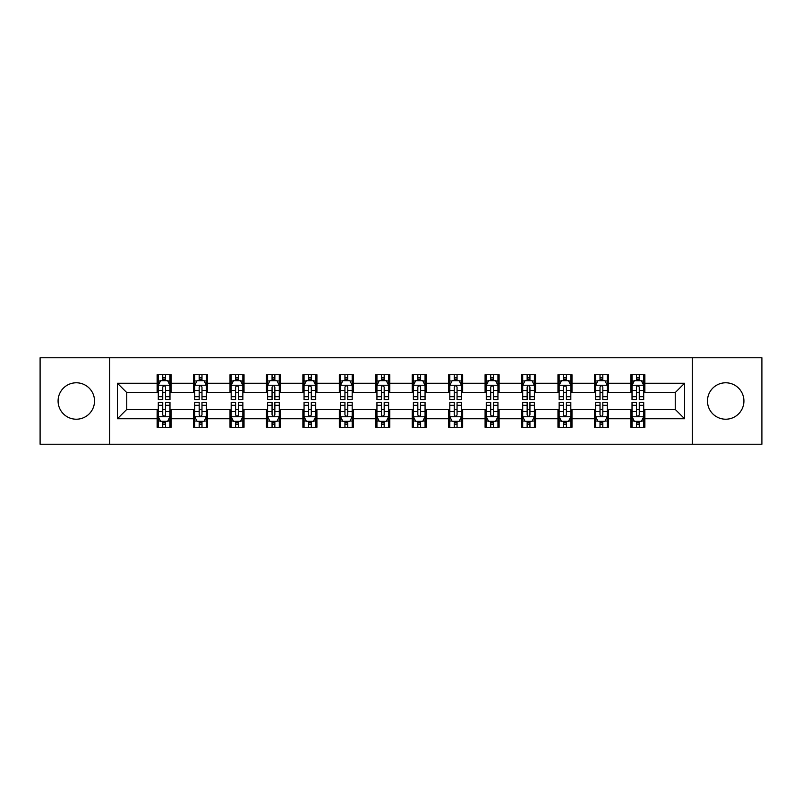 <?xml version="1.0" encoding="UTF-8"?>
<svg xmlns="http://www.w3.org/2000/svg" width="802" height="802" viewBox="0 0 802 802"><rect width="100%" height="100%" fill="white"/><g stroke="black" fill="none" stroke-linecap="round" stroke-linejoin="round"><path stroke-width="1.2" d="M725.69 382.785A18.215 18.215 0 0 0 707.474 401A18.215 18.215 0 0 0 725.69 419.215A18.215 18.215 0 0 0 743.915 401A18.215 18.215 0 0 0 725.69 382.785M76.31 382.785A18.215 18.215 0 0 0 58.085 401A18.215 18.215 0 0 0 76.31 419.215A18.215 18.215 0 0 0 94.526 401A18.215 18.215 0 0 0 76.31 382.785M692.286 444.218L761.9 444.218L761.9 357.782L692.286 357.782L692.286 444.218L109.714 444.218L109.714 357.782L40.1 357.782L40.1 444.218L109.714 444.218M692.286 357.782L109.714 357.782M644.868 383.246L644.868 374.724L630.853 374.724L630.853 383.246L608.427 383.246L608.427 374.724L594.412 374.724L594.412 383.246L571.986 383.246L571.986 374.724L557.971 374.724L557.971 383.246L535.546 383.246L535.546 374.724L521.531 374.724L521.531 383.246L499.105 383.246L499.105 374.724L485.09 374.724L485.09 383.246L462.664 383.246L462.664 374.724L448.649 374.724L448.649 383.246L426.233 383.246L426.233 374.724L412.208 374.724L412.208 383.246L389.792 383.246L389.792 374.724L375.767 374.724L375.767 383.246L353.351 383.246L353.351 374.724L339.336 374.724L339.336 383.246L316.91 383.246L316.91 374.724L302.895 374.724L302.895 383.246L280.469 383.246L280.469 374.724L266.454 374.724L266.454 383.246L244.029 383.246L244.029 374.724L230.014 374.724L230.014 383.246L207.588 383.246L207.588 374.724L193.573 374.724L193.573 383.246L171.147 383.246L171.147 374.724L157.132 374.724L157.132 383.246L117.423 383.246L117.423 418.754L126.766 409.411L157.132 409.411L157.132 427.276L171.147 427.276L171.147 409.411L193.573 409.411L193.573 427.276L207.588 427.276L207.588 409.411L230.014 409.411L230.014 427.276L244.029 427.276L244.029 409.411L266.454 409.411L266.454 427.276L280.469 427.276L280.469 409.411L302.895 409.411L302.895 427.276L316.91 427.276L316.91 409.411L339.336 409.411L339.336 427.276L353.351 427.276L353.351 409.411L375.767 409.411L375.767 427.276L389.792 427.276L389.792 409.411L412.208 409.411L412.208 427.276L426.233 427.276L426.233 409.411L448.649 409.411L448.649 427.276L462.664 427.276L462.664 409.411L485.09 409.411L485.09 427.276L499.105 427.276L499.105 409.411L521.531 409.411L521.531 427.276L535.546 427.276L535.546 409.411L557.971 409.411L557.971 427.276L571.986 427.276L571.986 409.411L594.412 409.411L594.412 427.276L608.427 427.276L608.427 409.411L630.853 409.411L630.853 427.276L644.868 427.276L644.868 409.411L675.234 409.411L675.234 392.589L644.868 392.589L644.868 383.246L684.577 383.246L684.577 418.754L644.868 418.754M630.853 418.754L608.427 418.754M594.412 418.754L571.986 418.754M557.971 418.754L535.546 418.754M521.531 418.754L499.105 418.754M485.09 418.754L462.664 418.754M448.649 418.754L426.233 418.754M412.208 418.754L389.792 418.754M375.767 418.754L353.351 418.754M339.336 418.754L316.91 418.754M302.895 418.754L280.469 418.754M266.454 418.754L244.029 418.754M230.014 418.754L207.588 418.754M193.573 418.754L171.147 418.754M157.132 418.754L117.423 418.754M630.853 383.246L630.853 392.589L608.427 392.589L608.427 383.246M594.412 383.246L594.412 392.589L571.986 392.589L571.986 383.246M557.971 383.246L557.971 392.589L535.546 392.589L535.546 383.246M521.531 383.246L521.531 392.589L499.105 392.589L499.105 383.246M485.09 383.246L485.09 392.589L462.664 392.589L462.664 383.246M448.649 383.246L448.649 392.589L426.233 392.589L426.233 383.246M412.208 383.246L412.208 392.589L389.792 392.589L389.792 383.246M375.767 383.246L375.767 392.589L353.351 392.589L353.351 383.246M339.336 383.246L339.336 392.589L316.91 392.589L316.91 383.246M302.895 383.246L302.895 392.589L280.469 392.589L280.469 383.246M266.454 383.246L266.454 392.589L244.029 392.589L244.029 383.246M230.014 383.246L230.014 392.589L207.588 392.589L207.588 383.246M193.573 383.246L193.573 392.589L171.147 392.589L171.147 383.246M157.132 383.246L157.132 392.589L126.766 392.589L117.423 383.246M126.766 392.589L126.766 409.411M684.577 418.754L675.234 409.411M675.234 392.589L684.577 383.246M157.132 380.559L158.295 380.559M162.736 380.559L165.543 380.559M169.974 380.559L171.147 380.559M157.132 392.358L158.295 392.358M162.736 392.358L165.543 392.358M169.974 392.358L171.147 392.358M157.132 409.642L158.295 409.642M162.736 409.642L165.543 409.642M169.974 409.642L171.147 409.642M157.132 421.441L158.295 421.441M162.736 421.441L165.543 421.441M169.974 421.441L171.147 421.441M193.573 409.642L194.736 409.642M199.177 409.642L201.984 409.642M206.415 409.642L207.588 409.642M193.573 421.441L194.736 421.441M199.177 421.441L201.984 421.441M206.415 421.441L207.588 421.441M193.573 380.559L194.736 380.559M199.177 380.559L201.984 380.559M206.415 380.559L207.588 380.559M193.573 392.358L194.736 392.358M199.177 392.358L201.984 392.358M206.415 392.358L207.588 392.358M230.014 409.642L231.176 409.642M235.618 409.642L238.425 409.642M242.856 409.642L244.029 409.642M230.014 421.441L231.176 421.441M235.618 421.441L238.425 421.441M242.856 421.441L244.029 421.441M230.014 380.559L231.176 380.559M235.618 380.559L238.425 380.559M242.856 380.559L244.029 380.559M230.014 392.358L231.176 392.358M235.618 392.358L238.425 392.358M242.856 392.358L244.029 392.358M266.454 409.642L267.617 409.642M272.058 409.642L274.855 409.642M279.296 409.642L280.469 409.642M266.454 421.441L267.617 421.441M272.058 421.441L274.855 421.441M279.296 421.441L280.469 421.441M266.454 380.559L267.617 380.559M272.058 380.559L274.855 380.559M279.296 380.559L280.469 380.559M266.454 392.358L267.617 392.358M272.058 392.358L274.855 392.358M279.296 392.358L280.469 392.358M302.895 409.642L304.058 409.642M308.499 409.642L311.296 409.642M315.737 409.642L316.91 409.642M302.895 421.441L304.058 421.441M308.499 421.441L311.296 421.441M315.737 421.441L316.91 421.441M302.895 380.559L304.058 380.559M308.499 380.559L311.296 380.559M315.737 380.559L316.91 380.559M302.895 392.358L304.058 392.358M308.499 392.358L311.296 392.358M315.737 392.358L316.91 392.358M339.336 409.642L340.499 409.642M344.94 409.642L347.737 409.642M352.178 409.642L353.351 409.642M339.336 421.441L340.499 421.441M344.94 421.441L347.737 421.441M352.178 421.441L353.351 421.441M339.336 380.559L340.499 380.559M344.94 380.559L347.737 380.559M352.178 380.559L353.351 380.559M339.336 392.358L340.499 392.358M344.94 392.358L347.737 392.358M352.178 392.358L353.351 392.358M375.767 409.642L376.94 409.642M381.381 409.642L384.178 409.642M388.619 409.642L389.792 409.642M375.767 421.441L376.94 421.441M381.381 421.441L384.178 421.441M388.619 421.441L389.792 421.441M375.767 380.559L376.94 380.559M381.381 380.559L384.178 380.559M388.619 380.559L389.792 380.559M375.767 392.358L376.94 392.358M381.381 392.358L384.178 392.358M388.619 392.358L389.792 392.358M412.208 409.642L413.381 409.642M417.822 409.642L420.619 409.642M425.06 409.642L426.233 409.642M412.208 421.441L413.381 421.441M417.822 421.441L420.619 421.441M425.06 421.441L426.233 421.441M412.208 380.559L413.381 380.559M417.822 380.559L420.619 380.559M425.06 380.559L426.233 380.559M412.208 392.358L413.381 392.358M417.822 392.358L420.619 392.358M425.06 392.358L426.233 392.358M448.649 409.642L449.822 409.642M454.263 409.642L457.06 409.642M461.501 409.642L462.664 409.642M448.649 421.441L449.822 421.441M454.263 421.441L457.06 421.441M461.501 421.441L462.664 421.441M448.649 380.559L449.822 380.559M454.263 380.559L457.06 380.559M461.501 380.559L462.664 380.559M448.649 392.358L449.822 392.358M454.263 392.358L457.06 392.358M461.501 392.358L462.664 392.358M485.09 409.642L486.263 409.642M490.704 409.642L493.501 409.642M497.942 409.642L499.105 409.642M485.09 421.441L486.263 421.441M490.704 421.441L493.501 421.441M497.942 421.441L499.105 421.441M485.09 380.559L486.263 380.559M490.704 380.559L493.501 380.559M497.942 380.559L499.105 380.559M485.09 392.358L486.263 392.358M490.704 392.358L493.501 392.358M497.942 392.358L499.105 392.358M521.531 409.642L522.703 409.642M527.145 409.642L529.942 409.642M534.383 409.642L535.546 409.642M521.531 421.441L522.703 421.441M527.145 421.441L529.942 421.441M534.383 421.441L535.546 421.441M521.531 380.559L522.703 380.559M527.145 380.559L529.942 380.559M534.383 380.559L535.546 380.559M521.531 392.358L522.703 392.358M527.145 392.358L529.942 392.358M534.383 392.358L535.546 392.358M557.971 409.642L559.144 409.642M563.575 409.642L566.382 409.642M570.823 409.642L571.986 409.642M557.971 421.441L559.144 421.441M563.575 421.441L566.382 421.441M570.823 421.441L571.986 421.441M557.971 380.559L559.144 380.559M563.575 380.559L566.382 380.559M570.823 380.559L571.986 380.559M557.971 392.358L559.144 392.358M563.575 392.358L566.382 392.358M570.823 392.358L571.986 392.358M594.412 409.642L595.585 409.642M600.016 409.642L602.823 409.642M607.264 409.642L608.427 409.642M594.412 421.441L595.585 421.441M600.016 421.441L602.823 421.441M607.264 421.441L608.427 421.441M594.412 380.559L595.585 380.559M600.016 380.559L602.823 380.559M607.264 380.559L608.427 380.559M594.412 392.358L595.585 392.358M600.016 392.358L602.823 392.358M607.264 392.358L608.427 392.358M630.853 409.642L632.026 409.642M636.457 409.642L639.264 409.642M643.705 409.642L644.868 409.642M630.853 421.441L632.026 421.441M636.457 421.441L639.264 421.441M643.705 421.441L644.868 421.441M630.853 380.559L632.026 380.559M636.457 380.559L639.264 380.559M643.705 380.559L644.868 380.559M630.853 392.358L632.026 392.358M636.457 392.358L639.264 392.358M643.705 392.358L644.868 392.358M165.543 377.762L162.736 377.762M169.974 396.669L165.543 396.669L165.543 399.596L169.974 399.596L169.974 385.351L167.638 380.679L160.631 380.679L158.295 385.351L158.295 399.596L162.736 399.596L162.736 396.669L158.295 396.669M158.295 385.351L158.295 374.724M169.974 385.351L169.974 374.724M162.736 380.679L162.736 374.724M165.543 374.724L165.543 380.679M165.543 396.669L165.543 387.105C164.61 385.301 163.668 385.301 162.736 387.105L162.736 396.669M162.736 424.238L165.543 424.238M158.295 405.331L162.736 405.331L162.736 402.403L158.295 402.403L158.295 416.649L160.631 421.321L167.638 421.321L169.974 416.649L169.974 402.403L165.543 402.403L165.543 405.331L169.974 405.331M169.974 416.649L169.974 427.276M158.295 416.649L158.295 427.276M165.543 421.321L165.543 427.276M162.736 427.276L162.736 421.321M162.736 405.331L162.736 414.895C163.668 416.699 164.6 416.699 165.543 414.895L165.543 405.331M201.984 377.762L199.177 377.762M206.415 396.669L201.984 396.669L201.984 399.596L206.415 399.596L206.415 385.351L204.079 380.679L197.071 380.679L194.736 385.351L194.736 399.596L199.177 399.596L199.177 396.669L194.736 396.669M194.736 385.351L194.736 374.724M206.415 385.351L206.415 374.724M199.177 380.679L199.177 374.724M201.984 374.724L201.984 380.679M201.984 396.669L201.984 387.105C201.041 385.301 200.109 385.301 199.177 387.105L199.177 396.669M238.425 377.762L235.618 377.762M242.856 396.669L238.425 396.669L238.425 399.596L242.856 399.596L242.856 385.351L240.52 380.679L233.512 380.679L231.176 385.351L231.176 399.596L235.618 399.596L235.618 396.669L231.176 396.669M231.176 385.351L231.176 374.724M242.856 385.351L242.856 374.724M235.618 380.679L235.618 374.724M238.425 374.724L238.425 380.679M238.425 396.669L238.425 387.105C237.482 385.301 236.55 385.301 235.618 387.105L235.618 396.669M199.177 424.238L201.984 424.238M194.736 405.331L199.177 405.331L199.177 402.403L194.736 402.403L194.736 416.649L197.071 421.321L204.079 421.321L206.415 416.649L206.415 402.403L201.984 402.403L201.984 405.331L206.415 405.331M206.415 416.649L206.415 427.276M194.736 416.649L194.736 427.276M201.984 421.321L201.984 427.276M199.177 427.276L199.177 421.321M199.177 405.331L199.177 414.895C200.109 416.699 201.041 416.699 201.984 414.895L201.984 405.331M235.618 424.238L238.425 424.238M231.176 405.331L235.618 405.331L235.618 402.403L231.176 402.403L231.176 416.649L233.512 421.321L240.52 421.321L242.856 416.649L242.856 402.403L238.425 402.403L238.425 405.331L242.856 405.331M242.856 416.649L242.856 427.276M231.176 416.649L231.176 427.276M238.425 421.321L238.425 427.276M235.618 427.276L235.618 421.321M235.618 405.331L235.618 414.895C236.55 416.699 237.482 416.699 238.425 414.895L238.425 405.331M274.855 377.762L272.058 377.762M279.296 396.669L274.855 396.669L274.855 399.596L279.296 399.596L279.296 385.351L276.961 380.679L269.953 380.679L267.617 385.351L267.617 399.596L272.058 399.596L272.058 396.669L267.617 396.669M267.617 385.351L267.617 374.724M279.296 385.351L279.296 374.724M272.058 380.679L272.058 374.724M274.855 374.724L274.855 380.679M274.855 396.669L274.855 387.105C273.923 385.301 272.991 385.301 272.058 387.105L272.058 396.669M311.296 377.762L308.499 377.762M315.737 396.669L311.296 396.669L311.296 399.596L315.737 399.596L315.737 385.351L313.402 380.679L306.394 380.679L304.058 385.351L304.058 399.596L308.499 399.596L308.499 396.669L304.058 396.669M304.058 385.351L304.058 374.724M315.737 385.351L315.737 374.724M308.499 380.679L308.499 374.724M311.296 374.724L311.296 380.679M311.296 396.669L311.296 387.105C310.364 385.301 309.432 385.301 308.499 387.105L308.499 396.669M347.737 377.762L344.94 377.762M352.178 396.669L347.737 396.669L347.737 399.596L352.178 399.596L352.178 385.351L349.842 380.679L342.835 380.679L340.499 385.351L340.499 399.596L344.94 399.596L344.94 396.669L340.499 396.669M340.499 385.351L340.499 374.724M352.178 385.351L352.178 374.724M344.94 380.679L344.94 374.724M347.737 374.724L347.737 380.679M347.737 396.669L347.737 387.105C346.805 385.301 345.873 385.301 344.94 387.105L344.94 396.669M272.058 424.238L274.855 424.238M267.617 405.331L272.058 405.331L272.058 402.403L267.617 402.403L267.617 416.649L269.953 421.321L276.961 421.321L279.296 416.649L279.296 402.403L274.855 402.403L274.855 405.331L279.296 405.331M279.296 416.649L279.296 427.276M267.617 416.649L267.617 427.276M274.855 421.321L274.855 427.276M272.058 427.276L272.058 421.321M272.058 405.331L272.058 414.895C272.991 416.699 273.923 416.699 274.855 414.895L274.855 405.331M308.499 424.238L311.296 424.238M304.058 405.331L308.499 405.331L308.499 402.403L304.058 402.403L304.058 416.649L306.394 421.321L313.402 421.321L315.737 416.649L315.737 402.403L311.296 402.403L311.296 405.331L315.737 405.331M315.737 416.649L315.737 427.276M304.058 416.649L304.058 427.276M311.296 421.321L311.296 427.276M308.499 427.276L308.499 421.321M308.499 405.331L308.499 414.895C309.432 416.699 310.364 416.699 311.296 414.895L311.296 405.331M344.94 424.238L347.737 424.238M340.499 405.331L344.94 405.331L344.94 402.403L340.499 402.403L340.499 416.649L342.835 421.321L349.842 421.321L352.178 416.649L352.178 402.403L347.737 402.403L347.737 405.331L352.178 405.331M352.178 416.649L352.178 427.276M340.499 416.649L340.499 427.276M347.737 421.321L347.737 427.276M344.94 427.276L344.94 421.321M344.94 405.331L344.94 414.895C345.873 416.699 346.805 416.699 347.737 414.895L347.737 405.331M384.178 377.762L381.381 377.762M388.619 396.669L384.178 396.669L384.178 399.596L388.619 399.596L388.619 385.351L386.283 380.679L379.276 380.679L376.94 385.351L376.94 399.596L381.381 399.596L381.381 396.669L376.94 396.669M376.94 385.351L376.94 374.724M388.619 385.351L388.619 374.724M381.381 380.679L381.381 374.724M384.178 374.724L384.178 380.679M384.178 396.669L384.178 387.105C383.246 385.301 382.313 385.301 381.381 387.105L381.381 396.669M381.381 424.238L384.178 424.238M376.94 405.331L381.381 405.331L381.381 402.403L376.94 402.403L376.94 416.649L379.276 421.321L386.283 421.321L388.619 416.649L388.619 402.403L384.178 402.403L384.178 405.331L388.619 405.331M388.619 416.649L388.619 427.276M376.94 416.649L376.94 427.276M384.178 421.321L384.178 427.276M381.381 427.276L381.381 421.321M381.381 405.331L381.381 414.895C382.313 416.699 383.246 416.699 384.178 414.895L384.178 405.331M420.619 377.762L417.822 377.762M425.06 396.669L420.619 396.669L420.619 399.596L425.06 399.596L425.06 385.351L422.724 380.679L415.717 380.679L413.381 385.351L413.381 399.596L417.822 399.596L417.822 396.669L413.381 396.669M413.381 385.351L413.381 374.724M425.06 385.351L425.06 374.724M417.822 380.679L417.822 374.724M420.619 374.724L420.619 380.679M420.619 396.669L420.619 387.105C419.687 385.301 418.754 385.301 417.822 387.105L417.822 396.669M417.822 424.238L420.619 424.238M413.381 405.331L417.822 405.331L417.822 402.403L413.381 402.403L413.381 416.649L415.717 421.321L422.724 421.321L425.06 416.649L425.06 402.403L420.619 402.403L420.619 405.331L425.06 405.331M425.06 416.649L425.06 427.276M413.381 416.649L413.381 427.276M420.619 421.321L420.619 427.276M417.822 427.276L417.822 421.321M417.822 405.331L417.822 414.895C418.754 416.699 419.687 416.699 420.619 414.895L420.619 405.331M457.06 377.762L454.263 377.762M461.501 396.669L457.06 396.669L457.06 399.596L461.501 399.596L461.501 385.351L459.165 380.679L452.158 380.679L449.822 385.351L449.822 399.596L454.263 399.596L454.263 396.669L449.822 396.669M449.822 385.351L449.822 374.724M461.501 385.351L461.501 374.724M454.263 380.679L454.263 374.724M457.06 374.724L457.06 380.679M457.06 396.669L457.06 387.105C456.127 385.301 455.195 385.301 454.263 387.105L454.263 396.669M454.263 424.238L457.06 424.238M449.822 405.331L454.263 405.331L454.263 402.403L449.822 402.403L449.822 416.649L452.158 421.321L459.165 421.321L461.501 416.649L461.501 402.403L457.06 402.403L457.06 405.331L461.501 405.331M461.501 416.649L461.501 427.276M449.822 416.649L449.822 427.276M457.06 421.321L457.06 427.276M454.263 427.276L454.263 421.321M454.263 405.331L454.263 414.895C455.195 416.699 456.127 416.699 457.06 414.895L457.06 405.331M493.501 377.762L490.704 377.762M497.942 396.669L493.501 396.669L493.501 399.596L497.942 399.596L497.942 385.351L495.606 380.679L488.598 380.679L486.263 385.351L486.263 399.596L490.704 399.596L490.704 396.669L486.263 396.669M486.263 385.351L486.263 374.724M497.942 385.351L497.942 374.724M490.704 380.679L490.704 374.724M493.501 374.724L493.501 380.679M493.501 396.669L493.501 387.105C492.568 385.301 491.636 385.301 490.704 387.105L490.704 396.669M490.704 424.238L493.501 424.238M486.263 405.331L490.704 405.331L490.704 402.403L486.263 402.403L486.263 416.649L488.598 421.321L495.606 421.321L497.942 416.649L497.942 402.403L493.501 402.403L493.501 405.331L497.942 405.331M497.942 416.649L497.942 427.276M486.263 416.649L486.263 427.276M493.501 421.321L493.501 427.276M490.704 427.276L490.704 421.321M490.704 405.331L490.704 414.895C491.636 416.699 492.568 416.699 493.501 414.895L493.501 405.331M529.942 377.762L527.145 377.762M534.383 396.669L529.942 396.669L529.942 399.596L534.383 399.596L534.383 385.351L532.047 380.679L525.039 380.679L522.703 385.351L522.703 399.596L527.145 399.596L527.145 396.669L522.703 396.669M522.703 385.351L522.703 374.724M534.383 385.351L534.383 374.724M527.145 380.679L527.145 374.724M529.942 374.724L529.942 380.679M529.942 396.669L529.942 387.105C529.009 385.301 528.077 385.301 527.145 387.105L527.145 396.669M527.145 424.238L529.942 424.238M522.703 405.331L527.145 405.331L527.145 402.403L522.703 402.403L522.703 416.649L525.039 421.321L532.047 421.321L534.383 416.649L534.383 402.403L529.942 402.403L529.942 405.331L534.383 405.331M534.383 416.649L534.383 427.276M522.703 416.649L522.703 427.276M529.942 421.321L529.942 427.276M527.145 427.276L527.145 421.321M527.145 405.331L527.145 414.895C528.077 416.699 529.009 416.699 529.942 414.895L529.942 405.331M566.382 377.762L563.575 377.762M570.823 396.669L566.382 396.669L566.382 399.596L570.823 399.596L570.823 385.351L568.488 380.679L561.48 380.679L559.144 385.351L559.144 399.596L563.575 399.596L563.575 396.669L559.144 396.669M559.144 385.351L559.144 374.724M570.823 385.351L570.823 374.724M563.575 380.679L563.575 374.724M566.382 374.724L566.382 380.679M566.382 396.669L566.382 387.105C565.45 385.301 564.518 385.301 563.575 387.105L563.575 396.669M563.575 424.238L566.382 424.238M559.144 405.331L563.575 405.331L563.575 402.403L559.144 402.403L559.144 416.649L561.48 421.321L568.488 421.321L570.823 416.649L570.823 402.403L566.382 402.403L566.382 405.331L570.823 405.331M570.823 416.649L570.823 427.276M559.144 416.649L559.144 427.276M566.382 421.321L566.382 427.276M563.575 427.276L563.575 421.321M563.575 405.331L563.575 414.895C564.518 416.699 565.45 416.699 566.382 414.895L566.382 405.331M602.823 377.762L600.016 377.762M607.264 396.669L602.823 396.669L602.823 399.596L607.264 399.596L607.264 385.351L604.929 380.679L597.921 380.679L595.585 385.351L595.585 399.596L600.016 399.596L600.016 396.669L595.585 396.669M595.585 385.351L595.585 374.724M607.264 385.351L607.264 374.724M600.016 380.679L600.016 374.724M602.823 374.724L602.823 380.679M602.823 396.669L602.823 387.105C601.891 385.301 600.959 385.301 600.016 387.105L600.016 396.669M600.016 424.238L602.823 424.238M595.585 405.331L600.016 405.331L600.016 402.403L595.585 402.403L595.585 416.649L597.921 421.321L604.929 421.321L607.264 416.649L607.264 402.403L602.823 402.403L602.823 405.331L607.264 405.331M607.264 416.649L607.264 427.276M595.585 416.649L595.585 427.276M602.823 421.321L602.823 427.276M600.016 427.276L600.016 421.321M600.016 405.331L600.016 414.895C600.959 416.699 601.891 416.699 602.823 414.895L602.823 405.331M639.264 377.762L636.457 377.762M643.705 396.669L639.264 396.669L639.264 399.596L643.705 399.596L643.705 385.351L641.369 380.679L634.362 380.679L632.026 385.351L632.026 399.596L636.457 399.596L636.457 396.669L632.026 396.669M632.026 385.351L632.026 374.724M643.705 385.351L643.705 374.724M636.457 380.679L636.457 374.724M639.264 374.724L639.264 380.679M639.264 396.669L639.264 387.105C638.332 385.301 637.4 385.301 636.457 387.105L636.457 396.669M636.457 424.238L639.264 424.238M632.026 405.331L636.457 405.331L636.457 402.403L632.026 402.403L632.026 416.649L634.362 421.321L641.369 421.321L643.705 416.649L643.705 402.403L639.264 402.403L639.264 405.331L643.705 405.331M643.705 416.649L643.705 427.276M632.026 416.649L632.026 427.276M639.264 421.321L639.264 427.276M636.457 427.276L636.457 421.321M636.457 405.331L636.457 414.895C637.389 416.699 638.332 416.699 639.264 414.895L639.264 405.331M169.924 385.231L158.355 385.231M158.295 380.96L160.49 380.96M167.778 380.96L169.974 380.96M162.736 390.404L158.295 390.404M169.974 390.404L165.543 390.404M165.543 379.246L162.736 379.246M158.355 416.769L169.924 416.769M169.974 421.04L167.778 421.04M160.49 421.04L158.295 421.04M165.543 411.596L169.974 411.596M158.295 411.596L162.736 411.596M162.736 422.754L165.543 422.754M206.355 385.231L194.796 385.231M194.736 380.96L196.931 380.96M204.219 380.96L206.415 380.96M199.177 390.404L194.736 390.404M206.415 390.404L201.984 390.404M201.984 379.246L199.177 379.246M242.795 385.231L231.237 385.231M231.176 380.96L233.372 380.96M240.66 380.96L242.856 380.96M235.618 390.404L231.176 390.404M242.856 390.404L238.425 390.404M238.425 379.246L235.618 379.246M194.796 416.769L206.355 416.769M206.415 421.04L204.219 421.04M196.931 421.04L194.736 421.04M201.984 411.596L206.415 411.596M194.736 411.596L199.177 411.596M199.177 422.754L201.984 422.754M231.237 416.769L242.795 416.769M242.856 421.04L240.66 421.04M233.372 421.04L231.176 421.04M238.425 411.596L242.856 411.596M231.176 411.596L235.618 411.596M235.618 422.754L238.425 422.754M279.236 385.231L267.678 385.231M267.617 380.96L269.813 380.96M277.101 380.96L279.296 380.96M272.058 390.404L267.617 390.404M279.296 390.404L274.855 390.404M274.855 379.246L272.058 379.246M315.677 385.231L304.118 385.231M304.058 380.96L306.254 380.96M313.542 380.96L315.737 380.96M308.499 390.404L304.058 390.404M315.737 390.404L311.296 390.404M311.296 379.246L308.499 379.246M352.118 385.231L340.559 385.231M340.499 380.96L342.695 380.96M349.983 380.96L352.178 380.96M344.94 390.404L340.499 390.404M352.178 390.404L347.737 390.404M347.737 379.246L344.94 379.246M267.678 416.769L279.236 416.769M279.296 421.04L277.101 421.04M269.813 421.04L267.617 421.04M274.855 411.596L279.296 411.596M267.617 411.596L272.058 411.596M272.058 422.754L274.855 422.754M304.118 416.769L315.677 416.769M315.737 421.04L313.542 421.04M306.254 421.04L304.058 421.04M311.296 411.596L315.737 411.596M304.058 411.596L308.499 411.596M308.499 422.754L311.296 422.754M340.559 416.769L352.118 416.769M352.178 421.04L349.983 421.04M342.695 421.04L340.499 421.04M347.737 411.596L352.178 411.596M340.499 411.596L344.94 411.596M344.94 422.754L347.737 422.754M388.559 385.231L377 385.231M376.94 380.96L379.135 380.96M386.424 380.96L388.619 380.96M381.381 390.404L376.94 390.404M388.619 390.404L384.178 390.404M384.178 379.246L381.381 379.246M377 416.769L388.559 416.769M388.619 421.04L386.424 421.04M379.135 421.04L376.94 421.04M384.178 411.596L388.619 411.596M376.94 411.596L381.381 411.596M381.381 422.754L384.178 422.754M425 385.231L413.441 385.231M413.381 380.96L415.576 380.96M422.865 380.96L425.06 380.96M417.822 390.404L413.381 390.404M425.06 390.404L420.619 390.404M420.619 379.246L417.822 379.246M413.441 416.769L425 416.769M425.06 421.04L422.865 421.04M415.576 421.04L413.381 421.04M420.619 411.596L425.06 411.596M413.381 411.596L417.822 411.596M417.822 422.754L420.619 422.754M461.441 385.231L449.882 385.231M449.822 380.96L452.017 380.96M459.305 380.96L461.501 380.96M454.263 390.404L449.822 390.404M461.501 390.404L457.06 390.404M457.06 379.246L454.263 379.246M449.882 416.769L461.441 416.769M461.501 421.04L459.305 421.04M452.017 421.04L449.822 421.04M457.06 411.596L461.501 411.596M449.822 411.596L454.263 411.596M454.263 422.754L457.06 422.754M497.882 385.231L486.323 385.231M486.263 380.96L488.458 380.96M495.746 380.96L497.942 380.96M490.704 390.404L486.263 390.404M497.942 390.404L493.501 390.404M493.501 379.246L490.704 379.246M486.323 416.769L497.882 416.769M497.942 421.04L495.746 421.04M488.458 421.04L486.263 421.04M493.501 411.596L497.942 411.596M486.263 411.596L490.704 411.596M490.704 422.754L493.501 422.754M534.322 385.231L522.764 385.231M522.703 380.96L524.899 380.96M532.187 380.96L534.383 380.96M527.145 390.404L522.703 390.404M534.383 390.404L529.942 390.404M529.942 379.246L527.145 379.246M522.764 416.769L534.322 416.769M534.383 421.04L532.187 421.04M524.899 421.04L522.703 421.04M529.942 411.596L534.383 411.596M522.703 411.596L527.145 411.596M527.145 422.754L529.942 422.754M570.763 385.231L559.205 385.231M559.144 380.96L561.34 380.96M568.628 380.96L570.823 380.96M563.575 390.404L559.144 390.404M570.823 390.404L566.382 390.404M566.382 379.246L563.575 379.246M559.205 416.769L570.763 416.769M570.823 421.04L568.628 421.04M561.34 421.04L559.144 421.04M566.382 411.596L570.823 411.596M559.144 411.596L563.575 411.596M563.575 422.754L566.382 422.754M607.204 385.231L595.645 385.231M595.585 380.96L597.781 380.96M605.069 380.96L607.264 380.96M600.016 390.404L595.585 390.404M607.264 390.404L602.823 390.404M602.823 379.246L600.016 379.246M595.645 416.769L607.204 416.769M607.264 421.04L605.069 421.04M597.781 421.04L595.585 421.04M602.823 411.596L607.264 411.596M595.585 411.596L600.016 411.596M600.016 422.754L602.823 422.754M643.645 385.231L632.076 385.231M632.026 380.96L634.222 380.96M641.51 380.96L643.705 380.96M636.457 390.404L632.026 390.404M643.705 390.404L639.264 390.404M639.264 379.246L636.457 379.246M632.076 416.769L643.645 416.769M643.705 421.04L641.51 421.04M634.222 421.04L632.026 421.04M639.264 411.596L643.705 411.596M632.026 411.596L636.457 411.596M636.457 422.754L639.264 422.754"/></g></svg>
